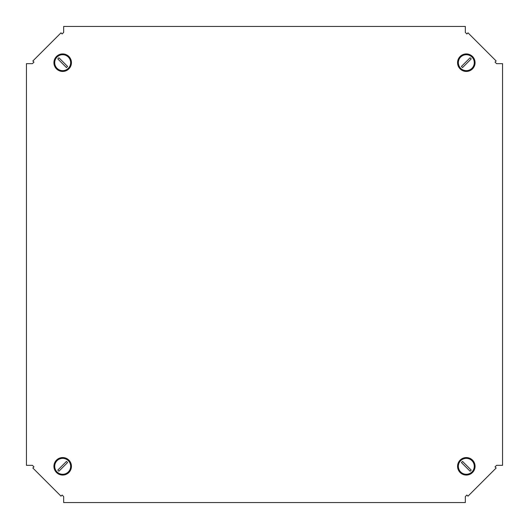 <?xml version="1.0" encoding="UTF-8"?>
<svg xmlns="http://www.w3.org/2000/svg" width="529" height="529" viewBox="0 0 529 529"><rect width="100%" height="100%" fill="white"/><g stroke="black" fill="none" stroke-linecap="round" stroke-linejoin="round"><path stroke-width="0.79" d="M63.665 496.579L63.665 502.55L465.335 502.55L465.335 496.579L466.882 495.032L468.006 496.156L496.156 468.006L495.032 466.882L496.579 465.335L502.55 465.335L502.55 63.665L496.579 63.665L495.032 62.118L496.156 60.994L468.006 32.844L466.882 33.968L465.335 32.421L465.335 26.45L63.665 26.45L63.665 32.421L62.118 33.968L60.994 32.844L32.844 60.994L33.968 62.118L32.421 63.665L26.45 63.665L26.45 465.335L32.421 465.335L33.968 466.882L32.844 468.006L60.994 496.156L62.118 495.032L63.665 496.579M460.124 460.124A8.755 8.755 0 0 1 472.509 460.124A8.755 8.755 0 0 1 472.509 472.509A8.755 8.755 0 0 1 460.124 472.509A8.755 8.755 0 0 1 460.124 460.124M471.947 471.947A7.961 7.961 0 0 1 460.686 471.947A7.961 7.961 0 0 1 460.686 460.686A7.961 7.961 0 0 1 471.947 460.686A7.961 7.961 0 0 1 471.947 471.947M470.678 470.678A6.169 6.169 0 0 0 471.207 470.083L462.558 461.433A6.169 6.169 0 0 0 461.433 462.558L470.083 471.207A6.169 6.169 0 0 0 470.678 470.678M472.509 56.491A8.755 8.755 0 0 1 472.509 68.876A8.755 8.755 0 0 1 460.124 68.876A8.755 8.755 0 0 1 460.124 56.491A8.755 8.755 0 0 1 472.509 56.491M471.947 57.053A7.961 7.961 0 0 1 471.947 68.314A7.961 7.961 0 0 1 460.686 68.314A7.961 7.961 0 0 1 460.686 57.053A7.961 7.961 0 0 1 471.947 57.053M470.678 58.322A6.169 6.169 0 0 0 470.083 57.793L461.433 66.442A6.169 6.169 0 0 0 462.558 67.567L471.207 58.917A6.169 6.169 0 0 0 470.678 58.322M56.491 472.509A8.755 8.755 0 0 1 56.491 460.124A8.755 8.755 0 0 1 68.876 460.124A8.755 8.755 0 0 1 68.876 472.509A8.755 8.755 0 0 1 56.491 472.509M57.053 471.947A7.961 7.961 0 0 1 57.053 460.686A7.961 7.961 0 0 1 68.314 460.686A7.961 7.961 0 0 1 68.314 471.947A7.961 7.961 0 0 1 57.053 471.947M58.322 470.678A6.169 6.169 0 0 0 58.917 471.207L67.567 462.558A6.169 6.169 0 0 0 66.442 461.433L57.793 470.083A6.169 6.169 0 0 0 58.322 470.678M68.876 68.876A8.755 8.755 0 0 1 56.491 68.876A8.755 8.755 0 0 1 56.491 56.491A8.755 8.755 0 0 1 68.876 56.491A8.755 8.755 0 0 1 68.876 68.876M57.053 57.053A7.961 7.961 0 0 1 68.314 57.053A7.961 7.961 0 0 1 68.314 68.314A7.961 7.961 0 0 1 57.053 68.314A7.961 7.961 0 0 1 57.053 57.053M58.322 58.322A6.169 6.169 0 0 0 57.793 58.917L66.442 67.567A6.169 6.169 0 0 0 67.567 66.442L58.917 57.793A6.169 6.169 0 0 0 58.322 58.322"/></g></svg>
